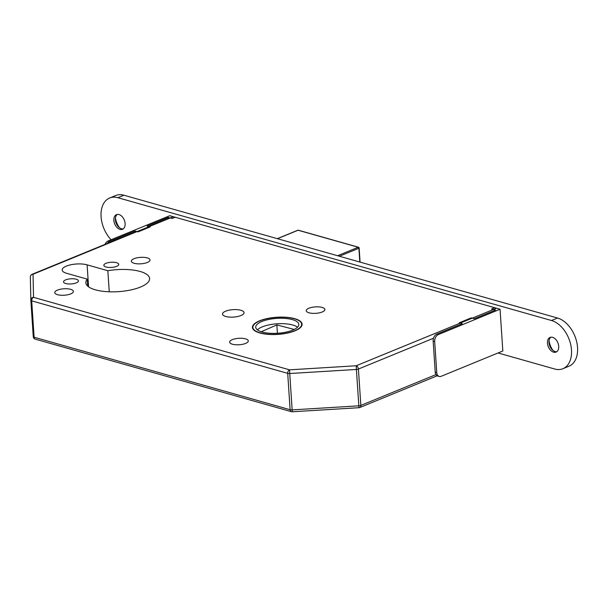 <?xml version="1.0" encoding="UTF-8"?>
<svg xmlns="http://www.w3.org/2000/svg" width="607" height="607" viewBox="0 0 607 607"><rect width="100%" height="100%" fill="white"/><g stroke="black" fill="none" stroke-linecap="round" stroke-linejoin="round"><path stroke-width="0.91" d="M259.826 332.97A24.887 8.597 -3.8 0 0 287.111 333.152A24.887 8.597 -3.8 0 0 302.096 324.168A24.887 8.597 -3.8 0 0 294.699 318.667A24.887 8.597 -3.8 0 0 267.414 318.493A24.887 8.597 -3.8 0 0 252.429 327.469A24.887 8.597 -3.8 0 0 259.826 332.97M294.395 318.789A24.455 8.445 -3.8 0 0 267.581 318.622A24.455 8.445 -3.8 0 0 252.861 327.439A24.455 8.445 -3.8 0 0 260.13 332.848A24.455 8.445 -3.8 0 0 286.944 333.023A24.455 8.445 -3.8 0 0 301.664 324.199A24.455 8.445 -3.8 0 0 294.395 318.789M262.141 332.021A21.579 7.451 -3.8 0 0 285.806 332.173A21.579 7.451 -3.8 0 0 298.796 324.388A21.579 7.451 -3.8 0 0 292.384 319.616A21.579 7.451 -3.8 0 0 268.719 319.464A21.579 7.451 -3.8 0 0 255.729 327.249A21.579 7.451 -3.8 0 0 262.141 332.021M297.513 327.181A21.579 7.451 -3.8 0 0 292.741 325.011A21.579 7.451 -3.8 0 0 257.376 329.851M76.224 279.228A7.481 2.58 176.2 0 1 78.447 280.882A7.481 2.58 176.2 0 1 73.948 283.583A7.481 2.58 176.2 0 1 65.746 283.53A7.481 2.58 176.2 0 1 63.523 281.876A7.481 2.58 176.2 0 1 68.022 279.174A7.481 2.58 176.2 0 1 76.224 279.228M116.544 262.694A7.481 2.58 176.2 0 1 118.767 264.349A7.481 2.58 176.2 0 1 114.268 267.05A7.481 2.58 176.2 0 1 106.058 266.997A7.481 2.58 176.2 0 1 103.835 265.342A7.481 2.58 176.2 0 1 108.342 262.641A7.481 2.58 176.2 0 1 116.544 262.694M70.64 289.319A9.348 3.232 176.2 0 1 73.424 291.39A9.348 3.232 176.2 0 1 67.794 294.759A9.348 3.232 176.2 0 1 57.536 294.699A9.348 3.232 176.2 0 1 54.759 292.627A9.348 3.232 176.2 0 1 60.389 289.251A9.348 3.232 176.2 0 1 70.64 289.319M147.251 257.899A9.348 3.232 176.2 0 1 150.028 259.971A9.348 3.232 176.2 0 1 144.398 263.339A9.348 3.232 176.2 0 1 134.147 263.279A9.348 3.232 176.2 0 1 131.362 261.207A9.348 3.232 176.2 0 1 136.992 257.831A9.348 3.232 176.2 0 1 147.251 257.899M245.509 338.843A9.348 3.232 176.2 0 1 248.293 340.914A9.348 3.232 176.2 0 1 242.663 344.283A9.348 3.232 176.2 0 1 232.405 344.215A9.348 3.232 176.2 0 1 229.628 342.151A9.348 3.232 176.2 0 1 235.258 338.774A9.348 3.232 176.2 0 1 245.509 338.843M322.12 307.423A9.348 3.232 176.2 0 1 324.897 309.494A9.348 3.232 176.2 0 1 319.267 312.863A9.348 3.232 176.2 0 1 309.016 312.795A9.348 3.232 176.2 0 1 306.232 310.731A9.348 3.232 176.2 0 1 311.861 307.354A9.348 3.232 176.2 0 1 322.12 307.423M240.85 310.268A10.789 3.725 176.2 0 1 244.052 312.651A10.789 3.725 176.2 0 1 237.557 316.543A10.789 3.725 176.2 0 1 225.728 316.467A10.789 3.725 176.2 0 1 222.526 314.085A10.789 3.725 176.2 0 1 229.021 310.192A10.789 3.725 176.2 0 1 240.85 310.268M87.287 279.152L66.542 273.271A14.674 5.068 176.2 0 1 62.187 270.032A14.674 5.068 176.2 0 1 71.019 264.735A14.674 5.068 176.2 0 1 87.105 264.842L107.849 270.714A31.936 11.025 176.2 0 1 140.111 271.466A31.936 11.025 176.2 0 1 149.603 278.522A31.936 11.025 176.2 0 1 130.376 290.047A31.936 11.025 176.2 0 1 95.352 289.82A31.936 11.025 176.2 0 1 85.86 282.756A31.936 11.025 176.2 0 1 87.287 279.152L87.749 286.147M172.411 216.745A2.876 1.882 67.7 0 1 173.329 216.714L496.48 308.227L356.195 365.763L356.4 369.458L289.736 373.517L289.539 369.83L356.195 365.763A2.876 1.882 -112.3 0 1 358.418 369.041L360.839 405.415L435.94 374.61M277.407 333.281L276.853 324.927L294.205 329.442M261.215 331.741L276.853 324.927M107.849 270.714L109.252 291.792M292.308 411.774L292.149 409.892A2.876 0.994 176.2 0 1 290.116 409.725L287.703 373.351L31.693 300.852L34.106 337.226L290.116 409.725A2.876 1.942 -74.2 0 0 291.345 411.667A2.876 2.876 0 0 0 292.308 411.774L358.965 407.707L356.4 369.458A2.876 0.994 -3.8 0 0 358.418 369.041L433.519 338.236M291.345 411.667L35.343 339.169A2.876 1.942 -74.2 0 1 34.106 337.226A2.876 0.994 176.2 0 1 33.256 336.589L30.836 300.215A2.876 0.994 -3.8 0 0 30.836 300.215A2.876 2.701 -1.2 0 1 30.828 300.086L30.828 300.086A2.876 2.701 -1.2 0 1 33.529 297.331L289.539 369.83A2.876 1.942 -74.2 0 0 287.703 373.351A2.876 0.994 -3.8 0 0 289.736 373.517L292.149 409.892L358.813 405.833A2.876 0.994 176.2 0 0 360.839 405.415A2.876 1.882 -112.3 0 1 359.883 407.494L437.154 375.809M30.358 277.118A2.876 2.701 -1.2 0 1 30.35 277.004L30.35 277.004A2.876 2.701 -1.2 0 1 33.051 274.25L33.529 297.331A2.876 1.942 -74.2 0 0 31.693 300.852A2.876 0.994 -3.8 0 1 30.836 300.215A2.876 2.876 0 0 1 30.828 300.086L30.35 277.004A2.876 2.876 0 0 1 32.133 274.281A2.876 1.882 -112.3 0 1 33.051 274.25L173.329 216.714M105.019 244.393A5.751 3.877 -74.2 0 1 108.061 241.002L109.594 241.434L134.997 231.017L138.062 231.889L150.157 226.927L147.091 226.054L168.26 217.374L168.329 218.421M134.997 231.017L135.065 232.064M109.594 241.434A5.751 3.877 105.8 0 0 107.272 243.468M108.061 241.002L169.748 215.705L175.173 217.238A1.442 0.941 67.7 0 1 175.56 217.443M168.26 217.374L172.153 218.482L175.173 217.238M439.218 376.454L437.685 376.021A5.751 3.877 -74.2 0 1 435.219 372.137L436.752 372.577A5.751 3.877 105.8 0 0 439.218 376.454A5.751 3.877 105.8 0 0 441.145 376.31L502.831 351.005L500.054 309.244L494.629 307.703L491.602 308.948L495.502 310.048L474.333 318.728L471.267 317.863L459.165 322.825L462.238 323.69L436.835 334.108L438.368 334.548A5.751 3.877 105.8 0 0 434.695 341.589L436.752 372.577M434.695 341.589L433.163 341.157L435.219 372.137M433.163 341.157A5.751 3.877 -74.2 0 1 436.835 334.108M500.054 309.244L438.368 334.548M553.068 350.497A14.386 9.393 67.7 0 1 549.039 340.671M556.809 351.673A7.914 5.167 67.7 0 1 555.094 351.544A7.914 5.167 67.7 0 1 551.991 349.526A7.914 5.167 67.7 0 1 548.956 342.12A7.914 5.167 67.7 0 1 550.875 337.211M553.576 352.159A7.914 5.167 67.7 0 1 547.734 344.943A7.914 5.167 67.7 0 1 550.086 337.431A7.914 5.167 67.7 0 1 552.598 337.34A7.914 5.167 67.7 0 1 558.44 344.564A7.914 5.167 67.7 0 1 556.088 352.075A7.914 5.167 67.7 0 1 553.576 352.159M119.48 227.708A14.386 9.393 67.7 0 1 115.444 217.875M123.213 228.877A7.914 5.167 67.7 0 1 121.499 228.748A7.914 5.167 67.7 0 1 118.403 226.737A7.914 5.167 67.7 0 1 115.36 219.324A7.914 5.167 67.7 0 1 117.28 214.423M119.981 229.37A7.914 5.167 67.7 0 1 114.139 222.147A7.914 5.167 67.7 0 1 116.491 214.635A7.914 5.167 67.7 0 1 119.002 214.552A7.914 5.167 67.7 0 1 124.845 221.767A7.914 5.167 67.7 0 1 122.493 229.279A7.914 5.167 67.7 0 1 119.981 229.37M111.096 239.757A25.896 16.913 67.7 0 1 101.035 215.713A25.896 16.913 67.7 0 1 109.662 197.996A25.896 16.913 67.7 0 1 117.879 197.707L551.475 320.504A25.896 16.913 67.7 0 1 570.603 344.131A25.896 16.913 67.7 0 1 562.917 368.707A25.896 16.913 67.7 0 1 554.699 369.003L498.066 352.963M109.662 197.996L115.717 195.522A25.896 16.913 67.7 0 1 123.927 195.226L557.522 318.022A25.896 16.913 67.7 0 1 576.65 341.65A25.896 16.913 67.7 0 1 568.964 366.226L562.917 368.707M87.105 264.842L88.569 286.808M35.343 339.169A2.876 2.876 0 0 1 33.256 336.589A2.876 0.994 176.2 0 1 33.256 336.574L30.836 300.23M337.575 255.729L358.221 247.261L298.09 230.235L277.445 238.703M359.807 262.027L358.889 248.248L339.389 256.245M358.881 247.823A0.865 0.584 105.8 0 0 358.221 247.261A0.865 0.561 -112.3 0 1 358.889 248.248L359.139 248.013A0.865 0.865 0 0 0 358.509 247.239L298.378 230.212A0.865 0.865 0 0 0 297.817 230.243A0.865 0.561 -112.3 0 0 297.62 230.432M277.293 238.657L297.817 230.243A0.865 0.561 -112.3 0 1 298.09 230.235A0.865 0.584 -74.2 0 1 298.378 230.212M557.522 318.022L551.475 320.504M123.927 195.226L117.879 197.707M252.967 329.032L252.861 327.439M301.77 325.792L301.664 324.199M358.965 407.707A2.876 2.876 0 0 0 359.883 407.494M169.808 217.814L148.639 226.494M136.545 231.457L32.133 274.281M360.072 262.103L359.139 248.013"/></g></svg>
